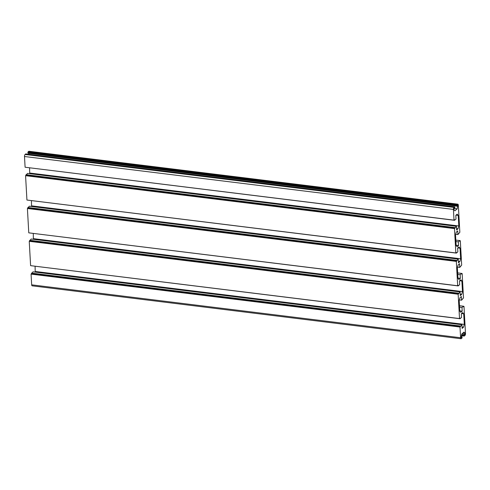 <?xml version="1.0" encoding="UTF-8"?>
<svg xmlns="http://www.w3.org/2000/svg" width="490" height="490" viewBox="0 0 490 490"><rect width="100%" height="100%" fill="white"/><g stroke="black" fill="none" stroke-linecap="round" stroke-linejoin="round"><path stroke-width="0.73" d="M462.082 336.832L461.984 338.063L461.329 338.633A1.574 0.637 -83 0 1 461.053 338.737A1.574 0.637 -83 0 1 460.594 337.745L459.994 327.026L461.923 324.741L462.131 328.423L463.503 327.228L464.306 324.398L463.712 313.827L462.683 312.577L461.31 313.765L461.519 317.447L460.043 318.727L460.012 318.139L459.522 318.567L458.156 294.214L460.092 291.93L460.294 295.611L461.672 294.423L462.474 291.587L461.88 281.015L460.851 279.766L459.473 280.96L459.681 284.641L458.211 285.915L458.175 285.333L457.685 285.756L456.325 261.409L458.254 259.124L458.462 262.805L459.834 261.611L460.637 258.775L460.049 248.203L459.014 246.96L457.642 248.148L457.85 251.829L456.374 253.11L456.343 252.522L455.853 252.95L454.493 228.597L456.423 226.313L456.625 229.994L458.003 228.806L458.805 225.97L458.211 215.398L457.182 214.148L455.81 215.343L456.012 219.024L454.542 220.298L454.506 219.716L454.016 220.139L453.415 209.42A1.574 0.637 -83 0 1 453.991 207.399L454.83 207.056L454.873 207.785L453.887 208.636L453.948 209.689L454.885 210.829L457.146 208.869L457.813 205.23L456.833 206.082L456.79 205.353L457.593 204.281A1.574 0.637 -83 0 1 457.862 204.177A1.574 0.637 -83 0 1 458.328 205.169L459.841 232.291L457.911 234.575L457.709 230.894L456.331 232.082L455.529 234.918L456.123 245.49L457.152 246.739L458.524 245.551L458.322 241.87L459.791 240.59L459.822 241.172L460.312 240.749L461.678 265.102L459.749 267.387L459.54 263.706L458.168 264.894L457.366 267.73L457.954 278.302L458.983 279.551L460.361 278.357L460.153 274.676L461.629 273.402L461.66 273.983L462.15 273.561L463.509 297.908L461.58 300.192L461.372 296.511L460 297.706L459.197 300.535L459.791 311.107L460.821 312.357L462.193 311.168L461.99 307.487L463.46 306.207L463.491 306.795L463.981 306.366L465.5 333.488A1.574 0.637 -83 0 1 464.924 335.515L464.091 335.858L464.048 335.129L465.028 334.278L464.973 333.224L464.03 332.085L461.776 334.039L461.102 337.684L462.082 336.832L461.047 336.704M461.053 338.737L32.138 285.823A1.574 0.637 -83 0 1 31.672 284.831L31.072 274.112L33.008 271.828L461.923 324.741M459.994 327.026L31.072 274.112M460.484 326.597L31.568 273.69M460.453 326.015L31.532 273.102M463.503 327.228L462.052 327.051M35.213 272.103L35.096 266.303M464.306 324.398L35.39 271.485M463.712 313.827L461.555 313.557M460.043 318.727L31.121 265.721M459.522 318.567L30.601 265.654L29.241 241.307L31.17 239.022L460.092 291.93M458.156 294.214L29.241 241.307M458.652 293.792L29.731 240.878M458.616 293.21L29.7 240.296M461.672 294.423L460.22 294.245M33.381 239.292L33.265 233.497M462.474 291.587L33.553 238.673M461.88 281.015L459.718 280.746M458.211 285.915L29.284 232.909M457.685 285.756L28.769 232.848L27.409 208.495L29.339 206.21L458.254 259.124M456.325 261.409L27.409 208.495M456.815 260.98L27.899 208.072M456.784 260.398L27.863 207.484M459.834 261.611L458.383 261.433M31.544 206.48L31.427 200.686M460.637 258.775L31.721 205.867M460.049 248.203L457.887 247.94M456.374 253.11L27.452 200.104M455.853 252.95L26.932 200.036L25.572 175.683L27.501 173.399L456.423 226.313M454.493 228.597L25.572 175.683M454.983 228.175L26.062 175.261M454.947 227.587L26.031 174.679M458.003 228.806L456.551 228.628M29.712 173.674L29.596 167.874M458.805 225.97L29.884 173.056M458.211 215.398L456.049 215.128M454.542 220.298L25.615 167.292M454.016 220.139L25.1 167.231L24.5 156.512A1.574 0.637 -83 0 1 25.076 154.485L25.725 153.921L454.647 206.829M457.146 208.869L454.052 208.489M28.696 154.283L28.953 153.297M457.874 206.29L28.953 153.376M456.833 206.082L27.918 153.168L28.016 151.937L28.671 151.367A1.574 0.637 -83 0 1 28.947 151.263L457.862 204.177M456.79 205.353L27.875 152.439M456.956 205.212L28.04 152.298M456.937 204.845L28.016 151.937M457.911 234.575L455.706 234.306M458.524 245.551L456.11 245.251M458.322 241.87L455.902 241.57M459.791 240.59L455.823 240.1M460.312 240.749L459.798 240.688M459.749 267.387L457.538 267.111M460.361 278.357L457.942 278.057M460.153 274.676L457.734 274.375M461.629 273.402L457.654 272.912M462.15 273.561L461.629 273.493M461.58 300.192L459.375 299.923M462.193 311.168L459.773 310.868M461.99 307.487L459.571 307.187M463.46 306.207L459.485 305.717M463.981 306.366L463.466 306.305M464.275 336.079L461.304 335.717M464.091 335.858L461.353 335.521M464.048 335.129L461.555 334.823M465.028 334.278L461.941 333.898M464.973 333.224L463.001 332.98M460.594 337.745L31.672 284.831M453.415 209.42L24.5 156.512M453.991 207.399L25.076 154.485M457.593 204.281L28.671 151.367"/></g></svg>
